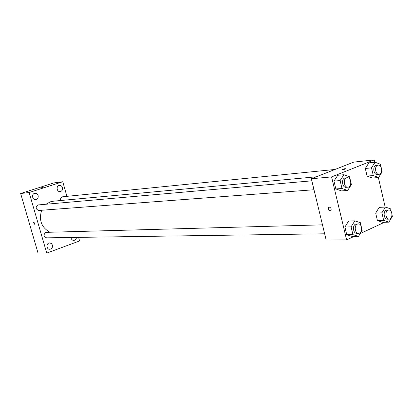 <?xml version="1.0" encoding="UTF-8"?>
<svg xmlns="http://www.w3.org/2000/svg" width="413" height="413" viewBox="0 0 413 413"><rect width="100%" height="100%" fill="white"/><g stroke="black" fill="none" stroke-linecap="round" stroke-linejoin="round"><path stroke-width="0.62" d="M78.584 237.372L79.595 240.939L46.736 253.102L38.001 252.942L20.65 193.511L53.86 182.923L62.771 181.746L66.921 196.351M71.005 237.48C71.237 239.287 72.156 240.268 73.757 240.423C75.373 240.232 76.276 239.23 76.467 237.403M62.466 187.647C61.914 186.093 60.897 185.349 59.42 185.406C55.884 185.695 56.679 192.153 60.184 191.606C62.058 191.111 62.817 189.794 62.466 187.647M38.115 195.55C37.552 193.986 36.509 193.232 34.997 193.279C31.321 193.542 32.059 200.129 35.704 199.603C37.671 199.107 38.476 197.755 38.115 195.55M52.446 245.115L51.424 243.541L49.756 242.942C46.142 242.798 46.086 249.375 49.705 249.256C51.868 248.889 52.781 247.511 52.446 245.115M46.736 253.102L29.137 192.515L20.65 193.511M34.284 224.326L34.418 222.932L33.515 222.013L34.284 224.326L34.418 222.932L33.52 222.013L34.284 224.326M29.137 192.515L62.771 181.746M42.632 187.507L40.918 187.889L42.632 187.507M40.908 187.905L43.262 187.244M311.836 180.827L37.841 204.956C35.301 207.367 35.632 209.205 38.837 210.465L313.994 189.743M322.486 224.848L45.776 232.359C43.293 234.682 43.561 236.51 46.581 237.836L324.654 233.794M334.995 169.464L62.683 196.774C60.907 197.259 60.241 198.508 60.685 200.522M316.306 176.8L53.287 201.208L50.407 201.812L46.142 204.161M41.646 210.253C38.719 220.103 41.424 227.398 49.751 232.137M354.111 236.422L346.615 239.917L326.162 240.041L311.335 178.752L353.74 162.108L374.297 159.898L374.839 162.242M346.615 239.917L331.587 176.914L311.335 178.752M329.207 207.089C330.958 207.677 331.52 208.854 330.89 210.615C328.815 211.012 328.005 209.959 328.474 207.445L329.207 207.089L328.474 207.445C328.01 209.959 328.815 211.012 330.89 210.609M382.65 222.328L377.43 220.599L375.685 213.087L379.186 207.367L375.685 213.087L377.43 220.599L382.65 222.328L388.891 222.153L383.662 220.413L381.911 212.84L385.417 207.073L390.626 208.875L391.276 211.709M341.489 190.904L335.846 188.947L333.978 181.101L337.782 175.277L333.978 181.101L335.846 188.947L341.489 190.904L347.638 190.465L341.985 188.493L340.111 180.579L343.915 174.709L349.548 176.754L350.338 180.109M384.482 222.277L360.198 233.588M378.365 177.549L385.179 207.083M331.587 176.914L374.297 159.898M352.294 236.442L346.755 234.739L344.917 227.011L348.644 221.058L344.917 227.011L346.755 234.739L352.294 236.442L358.489 236.375L352.934 234.656L351.086 226.871L354.824 220.867L360.353 222.653L361.174 226.138M372.397 178.049L367.085 176.088L365.314 168.463L368.881 162.861L365.314 168.463L367.085 176.088L372.397 178.049L378.607 177.528L373.285 175.546L371.504 167.854L375.076 162.216L380.378 164.26L380.998 166.955M345.392 169.02C343.172 169.702 342.047 169.857 342.026 169.495C344.184 168.716 345.428 168.499 345.764 168.845L345.392 169.02M342.026 169.495L345.893 168.7M381.746 170.223L382.128 171.885L378.607 177.528M378.21 165.128L375.825 165.458C372.34 166.609 373.657 175.019 377.224 174.456L379.015 174.296C383.032 174.157 382.185 164.513 378.21 165.128L377.616 165.277C374.132 166.434 375.443 174.859 379.015 174.296M373.285 175.546L367.085 176.088M371.504 167.854L365.314 168.463M375.076 162.216L368.881 162.861M392.014 214.925L392.35 216.386L388.891 222.153M388.747 209.995L386.155 210.269C382.851 211.513 383.904 219.525 387.322 219.174L389.123 219.117C393.088 219.205 392.691 209.613 388.747 209.995L387.952 210.191C384.648 211.435 385.706 219.473 389.123 219.117M383.662 220.413L377.43 220.599M381.911 212.84L375.685 213.087M385.417 207.073L379.186 207.367M350.854 182.309L351.391 184.601L347.638 190.465M347.163 177.724L344.705 178.049C341.03 179.268 342.351 187.858 346.125 187.321L347.901 187.187C352.175 187.089 351.401 177.131 347.163 177.724L346.476 177.895C342.8 179.118 344.122 187.729 347.901 187.187M341.985 188.493L335.846 188.947M340.111 180.579L333.978 181.101M343.915 174.709L337.782 175.277M361.68 228.306L362.17 230.377L358.489 236.375M358.293 223.892L355.598 224.151C352.124 225.467 353.156 233.634 356.76 233.33L358.546 233.304C362.759 233.459 362.49 223.557 358.293 223.892L357.384 224.104C353.905 225.426 354.943 233.608 358.546 233.304M352.934 234.656L346.755 234.739M351.086 226.871L344.917 227.011M354.824 220.867L348.644 221.058"/></g></svg>
